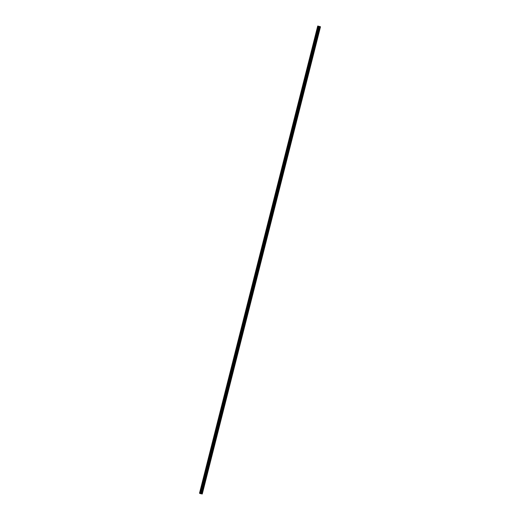 <?xml version="1.0" encoding="UTF-8"?>
<svg xmlns="http://www.w3.org/2000/svg" width="520" height="520" viewBox="0 0 520 520"><rect width="100%" height="100%" fill="white"/><g stroke="black" fill="none" stroke-linecap="round" stroke-linejoin="round"><path stroke-width="0.39" stroke-dasharray="2.6 1.95" d="M318.597 31.61L318.675 32.013L318.597 31.61M317.324 31.356L317.401 31.759L317.324 31.356M316.888 30.732L316.667 31.844M316.375 40.398L316.453 40.801L316.375 40.398M315.094 40.144L315.178 40.547L315.094 40.144M314.665 39.52L314.438 40.632M314.145 49.186L314.23 49.589L314.145 49.186M312.871 48.932L312.956 49.335L312.871 48.932M312.436 48.308L312.214 49.426M311.922 57.974L312.007 58.377L311.922 57.974M310.648 57.72L310.733 58.123L310.648 57.72M310.213 57.096L309.992 58.214M309.699 66.761L309.784 67.165L309.699 66.761M308.425 66.508L308.51 66.911L308.425 66.508M307.99 65.884L307.769 67.002M307.476 75.55L307.561 75.953L307.476 75.55M306.202 75.296L306.286 75.699L306.202 75.296M305.767 74.672L305.546 75.79M305.253 84.338L305.338 84.741L305.253 84.338M303.979 84.084L304.064 84.487L303.979 84.084M303.543 83.46L303.322 84.578M303.03 93.126L303.115 93.528L303.03 93.126M301.756 92.872L301.841 93.275L301.756 92.872M301.32 92.248L301.1 93.366M300.807 101.913L300.892 102.317L300.807 101.913M299.533 101.66L299.611 102.063L299.533 101.66M299.097 101.036L298.877 102.154M298.584 110.702L298.662 111.105L298.584 110.702M297.31 110.448L297.388 110.858L297.31 110.448M296.868 109.824L296.647 110.942M296.361 119.49L296.439 119.892L296.361 119.49M295.081 119.236L295.165 119.645L295.081 119.236M294.645 118.612L294.424 119.73M294.132 128.278L294.216 128.68L294.132 128.278M292.858 128.031L292.942 128.434L292.858 128.031M292.422 127.4L292.201 128.518M291.909 137.066L291.993 137.469L291.909 137.066M290.635 136.819L290.719 137.222L290.635 136.819M290.199 136.188L289.978 137.306M289.686 145.853L289.77 146.256L289.686 145.853M288.411 145.607L288.496 146.01L288.411 145.607M287.976 144.976L287.755 146.094M287.463 154.642L287.547 155.044L287.463 154.642M286.189 154.394L286.273 154.798L286.189 154.394M285.753 153.764L285.532 154.882M285.24 163.43L285.324 163.833L285.24 163.43M283.966 163.183L284.05 163.585L283.966 163.183M283.53 162.552L283.309 163.67M283.017 172.218L283.101 172.62L283.017 172.218M281.743 171.971L281.827 172.374L281.743 171.971M281.307 171.34L281.086 172.458M280.793 181.006L280.878 181.415L280.793 181.006M279.519 180.758L279.597 181.161L279.519 180.758M279.084 180.128L278.863 181.246M278.57 189.794L278.649 190.203L278.57 189.794M277.297 189.547L277.375 189.95L277.297 189.547M276.861 188.916L276.633 190.034M276.341 198.588L276.425 198.991L276.341 198.588M275.067 198.334L275.151 198.738L275.067 198.334M274.632 197.704L274.411 198.822M274.118 207.376L274.203 207.779L274.118 207.376M272.844 207.123L272.928 207.525L272.844 207.123M272.409 206.492L272.188 207.61M271.895 216.164L271.98 216.567L271.895 216.164M270.621 215.911L270.706 216.314L270.621 215.911M270.186 215.28L269.964 216.398M269.672 224.952L269.757 225.355L269.672 224.952M268.398 224.698L268.483 225.102L268.398 224.698M267.963 224.068L267.742 225.186M267.449 233.74L267.534 234.143L267.449 233.74M266.175 233.487L266.26 233.889L266.175 233.487M265.74 232.856L265.519 233.974M265.226 242.528L265.311 242.931L265.226 242.528M263.952 242.275L264.036 242.678L263.952 242.275M263.517 241.644L263.296 242.762M263.003 251.316L263.088 251.719L263.003 251.316M261.729 251.062L261.814 251.466L261.729 251.062M261.293 250.432L261.072 251.55M260.78 260.104L260.858 260.507L260.78 260.104M259.506 259.851L259.584 260.253L259.506 259.851M259.07 259.22L258.843 260.338M258.557 268.892L258.635 269.295L258.557 268.892M257.276 268.639L257.361 269.042L257.276 268.639M256.847 268.008L256.62 269.126M256.328 277.68L256.412 278.083L256.328 277.68M255.054 277.427L255.138 277.829L255.054 277.427M254.618 276.803L254.397 277.914M254.105 286.468L254.189 286.871L254.105 286.468M252.831 286.214L252.915 286.618L252.831 286.214M252.395 285.591L252.174 286.702M251.882 295.256L251.966 295.659L251.882 295.256M250.608 295.002L250.692 295.406L250.608 295.002M250.172 294.378L249.951 295.49M249.659 304.044L249.743 304.447L249.659 304.044M248.385 303.791L248.469 304.194L248.385 303.791M247.949 303.167L247.728 304.278M247.436 312.832L247.52 313.235L247.436 312.832M246.161 312.579L246.246 312.981L246.161 312.579M245.726 311.954L245.505 313.066M245.213 321.62L245.297 322.023L245.213 321.62M243.939 321.367L244.023 321.769L243.939 321.367M243.503 320.743L243.282 321.854M242.989 330.408L243.074 330.811L242.989 330.408M241.716 330.155L241.794 330.558L241.716 330.155M241.28 329.531L241.059 330.649M240.767 339.196L240.844 339.599L240.767 339.196M239.493 338.943L239.571 339.346L239.493 338.943M239.05 338.319L238.83 339.437M238.537 347.984L238.622 348.387L238.537 347.984M237.263 347.731L237.347 348.134L237.263 347.731M236.828 347.106L236.607 348.225M236.314 356.772L236.399 357.175L236.314 356.772M235.04 356.519L235.125 356.922L235.04 356.519M234.605 355.894L234.383 357.012M234.091 365.56L234.175 365.963L234.091 365.56M232.817 365.307L232.901 365.709L232.817 365.307M232.381 364.683L232.161 365.8M231.868 374.348L231.953 374.751L231.868 374.348M230.594 374.094L230.678 374.498L230.594 374.094M230.159 373.471L229.938 374.589M229.645 383.136L229.73 383.539L229.645 383.136M228.371 382.882L228.456 383.292L228.371 382.882M227.936 382.259L227.714 383.376M227.422 391.924L227.506 392.327L227.422 391.924M226.148 391.671L226.233 392.08L226.148 391.671M225.713 391.047L225.492 392.165M225.199 400.712L225.284 401.115L225.199 400.712M223.925 400.459L224.01 400.868L223.925 400.459M223.489 399.834L223.269 400.953M222.976 409.5L223.054 409.903L222.976 409.5M221.702 409.253L221.78 409.656L221.702 409.253M221.267 408.623L221.039 409.74M220.753 418.288L220.831 418.691L220.753 418.288M219.472 418.041L219.557 418.444L219.472 418.041M219.044 417.411L218.816 418.529M218.524 427.076L218.608 427.479L218.524 427.076M217.25 426.829L217.334 427.232L217.25 426.829M216.814 426.199L216.593 427.317M216.3 435.864L216.385 436.267L216.3 435.864M215.026 435.617L215.111 436.02L215.026 435.617M214.591 434.987L214.37 436.104M214.078 444.652L214.162 445.055L214.078 444.652M212.803 444.405L212.888 444.808L212.803 444.405M212.368 443.775L212.147 444.893M211.855 453.44L211.939 453.843L211.855 453.44M210.581 453.193L210.665 453.596L210.581 453.193M210.145 452.562L209.924 453.681M209.631 462.228L209.716 462.637L209.631 462.228M208.358 461.981L208.442 462.384L208.358 461.981M207.922 461.351L207.701 462.469M207.409 471.016L207.493 471.425L207.409 471.016M206.135 470.769L206.219 471.172L206.135 470.769M205.699 470.138L205.478 471.257M205.186 479.81L205.27 480.214L205.186 479.81M203.911 479.557L203.989 479.96L203.911 479.557M203.476 478.926L203.255 480.044M202.963 488.599L203.041 489.001L202.963 488.599M201.689 488.345L201.767 488.748L201.689 488.345M201.253 487.715L201.025 488.832M201.584 488.3L201.728 488.969L201.948 487.851L201.584 488.3M200.954 488.176L201.097 488.846L201.318 487.728L200.954 488.176M203.808 479.512L203.951 480.181L204.172 479.063L203.808 479.512M203.183 479.388L203.32 480.058L203.541 478.94L203.183 479.388M206.031 470.724L206.174 471.393L206.394 470.275L206.031 470.724M205.406 470.6L205.543 471.269L205.764 470.151L205.406 470.6M208.26 461.935L208.397 462.605L208.618 461.487L208.26 461.935M207.63 461.812L207.766 462.481L207.987 461.363L207.63 461.812M210.483 453.147L210.619 453.817L210.841 452.699L210.483 453.147M209.853 453.024L209.989 453.694L210.353 453.251L210.21 452.575L209.853 453.024M212.706 444.36L212.843 445.029L213.064 443.911L212.706 444.36M212.076 444.236L212.212 444.906L212.576 444.464L212.433 443.788L212.076 444.236M214.929 435.572L215.066 436.241L215.43 435.799L215.286 435.123L214.929 435.572M214.299 435.442L214.435 436.118L214.799 435.675L214.656 435L214.299 435.442M217.152 426.784L217.289 427.453L217.653 427.011L217.51 426.335L217.152 426.784M216.522 426.654L216.665 427.329L216.886 426.212L216.522 426.654M219.375 417.996L219.518 418.665L219.733 417.547L219.375 417.996M218.744 417.865L218.888 418.541L219.108 417.424L218.744 417.865M221.598 409.207L221.741 409.877L221.962 408.759L221.598 409.207M220.968 409.078L221.111 409.754L221.332 408.635L220.968 409.078M223.821 400.413L223.964 401.089L224.185 399.971L223.821 400.413M223.197 400.29L223.333 400.966L223.691 400.517L223.555 399.848L223.197 400.29M226.05 391.625L226.187 392.301L226.408 391.183L226.05 391.625M225.42 391.501L225.556 392.178L225.914 391.729L225.778 391.06L225.42 391.501M228.274 382.837L228.41 383.513L228.768 383.065L228.631 382.395L228.274 382.837M227.643 382.714L227.78 383.39L228.137 382.941L228 382.272L227.643 382.714M230.497 374.049L230.633 374.725L230.99 374.276L230.854 373.607L230.497 374.049M229.866 373.925L230.003 374.601L230.367 374.153L230.224 373.484L229.866 373.925M232.719 365.261L232.856 365.937L233.22 365.488L233.077 364.819L232.719 365.261M232.089 365.137L232.225 365.813L232.589 365.365L232.447 364.696L232.089 365.137M234.942 356.473L235.079 357.149L235.443 356.7L235.3 356.031L234.942 356.473M234.312 356.35L234.455 357.026L234.812 356.577L234.669 355.907L234.312 356.35M237.166 347.685L237.302 348.361L237.666 347.913L237.523 347.243L237.166 347.685M236.535 347.562L236.678 348.238L236.899 347.12L236.535 347.562M239.389 338.897L239.531 339.573L239.753 338.455L239.389 338.897M238.758 338.774L238.901 339.45L239.122 338.332L238.758 338.774M241.612 330.109L241.755 330.785L241.975 329.667L241.612 330.109M240.981 329.986L241.124 330.661L241.345 329.543L240.981 329.986M243.834 321.321L243.978 321.997L244.198 320.879L243.834 321.321M243.211 321.197L243.347 321.874L243.705 321.425L243.568 320.756L243.211 321.197M246.064 312.533L246.201 313.209L246.558 312.761L246.422 312.091L246.064 312.533M245.433 312.409L245.57 313.079L245.928 312.637L245.791 311.968L245.433 312.409M248.287 303.745L248.424 304.421L248.781 303.972L248.644 303.303L248.287 303.745M247.656 303.622L247.793 304.291L248.157 303.849L248.014 303.18L247.656 303.622M250.51 294.957L250.647 295.633L251.004 295.185L250.868 294.515L250.51 294.957M249.88 294.834L250.016 295.503L250.38 295.061L250.237 294.392L249.88 294.834M252.733 286.169L252.869 286.845L253.233 286.397L253.091 285.727L252.733 286.169M252.103 286.046L252.239 286.715L252.603 286.273L252.46 285.603L252.103 286.046M254.956 277.381L255.093 278.05L255.457 277.608L255.314 276.939L254.956 277.381M254.326 277.257L254.469 277.927L254.69 276.815L254.326 277.257M257.179 268.593L257.315 269.262L257.68 268.82L257.536 268.151L257.179 268.593M256.548 268.469L256.692 269.139L256.913 268.021L256.548 268.469M259.402 259.805L259.545 260.475L259.766 259.363L259.402 259.805M258.772 259.682L258.914 260.351L259.136 259.233L258.772 259.682M261.625 251.017L261.768 251.686L261.989 250.575L261.625 251.017M261.001 250.894L261.137 251.563L261.358 250.445L261.001 250.894M263.848 242.229L263.991 242.899L264.212 241.787L263.848 242.229M263.224 242.106L263.361 242.775L263.582 241.657L263.224 242.106M266.078 233.441L266.214 234.111L266.435 232.993L266.078 233.441M265.447 233.317L265.584 233.987L265.805 232.869L265.447 233.317M268.3 224.653L268.437 225.322L268.658 224.205L268.3 224.653M267.67 224.53L267.807 225.199L268.171 224.757L268.028 224.081L267.67 224.53M270.524 215.865L270.66 216.535L270.881 215.417L270.524 215.865M269.893 215.742L270.03 216.411L270.394 215.969L270.25 215.293L269.893 215.742M272.747 207.077L272.883 207.747L273.247 207.305L273.104 206.629L272.747 207.077M272.116 206.953L272.252 207.623L272.617 207.181L272.474 206.505L272.116 206.953M274.969 198.289L275.106 198.958L275.47 198.517L275.327 197.841L274.969 198.289M274.339 198.166L274.482 198.835L274.703 197.717L274.339 198.166M277.192 189.501L277.336 190.171L277.55 189.053L277.192 189.501M276.562 189.378L276.705 190.047L276.926 188.929L276.562 189.378M279.416 180.713L279.558 181.383L279.78 180.264L279.416 180.713M278.785 180.589L278.928 181.259L279.149 180.141L278.785 180.589M281.639 171.925L281.781 172.594L282.002 171.477L281.639 171.925M281.014 171.802L281.151 172.471L281.372 171.353L281.014 171.802M283.868 163.137L284.005 163.806L284.226 162.689L283.868 163.137M283.238 163.013L283.374 163.683L283.595 162.565L283.238 163.013M286.091 154.349L286.228 155.019L286.449 153.901L286.091 154.349M285.461 154.219L285.597 154.895L285.954 154.453L285.818 153.777L285.461 154.219M288.314 145.561L288.45 146.231L288.672 145.113L288.314 145.561M287.683 145.431L287.82 146.107L288.184 145.659L288.041 144.989L287.683 145.431M290.537 136.773L290.673 137.442L291.038 137.001L290.894 136.325L290.537 136.773M289.906 136.643L290.043 137.319L290.407 136.87L290.264 136.201L289.906 136.643M292.76 127.985L292.897 128.655L293.261 128.213L293.118 127.537L292.76 127.985M292.13 127.855L292.272 128.531L292.63 128.083L292.487 127.413L292.13 127.855M294.983 119.191L295.12 119.867L295.483 119.424L295.341 118.749L294.983 119.191M294.353 119.067L294.495 119.743L294.717 118.625L294.353 119.067M297.206 110.403L297.349 111.078L297.57 109.96L297.206 110.403M296.575 110.279L296.719 110.955L296.94 109.837L296.575 110.279M299.429 101.615L299.572 102.291L299.793 101.173L299.429 101.615M298.805 101.491L298.942 102.167L299.299 101.719L299.163 101.049L298.805 101.491M301.652 92.827L301.795 93.502L302.016 92.385L301.652 92.827M301.028 92.703L301.164 93.379L301.522 92.931L301.386 92.261L301.028 92.703M303.882 84.038L304.018 84.715L304.375 84.266L304.239 83.597L303.882 84.038M303.251 83.915L303.387 84.591L303.745 84.142L303.608 83.473L303.251 83.915M306.105 75.251L306.241 75.927L306.599 75.478L306.462 74.809L306.105 75.251M305.474 75.127L305.611 75.803L305.975 75.355L305.832 74.685L305.474 75.127M308.328 66.463L308.464 67.139L308.822 66.69L308.685 66.02L308.328 66.463M307.697 66.339L307.834 67.015L308.197 66.567L308.055 65.897L307.697 66.339M310.55 57.675L310.687 58.35L311.051 57.902L310.908 57.233L310.55 57.675M309.92 57.551L310.057 58.227L310.421 57.779L310.278 57.109L309.92 57.551M312.774 48.886L312.91 49.562L313.274 49.114L313.131 48.445L312.774 48.886M312.143 48.763L312.286 49.439L312.507 48.321L312.143 48.763M314.997 40.099L315.139 40.774L315.497 40.326L315.354 39.657L314.997 40.099M314.366 39.975L314.509 40.651L314.73 39.533L314.366 39.975M317.219 31.311L317.363 31.987L317.584 30.869L317.219 31.311M316.589 31.187L316.732 31.857L316.953 30.745L316.589 31.187M200.987 493.616L200.486 493.493L200.987 493.616M202.267 494L200.661 493.48L318.897 26.241M200.883 493.707L319.098 26.468M200.824 493.714L319.046 26.474L200.817 493.714M317.74 26.006L199.505 493.246L317.844 26.013M200.661 493.48L199.628 493.24L317.831 26.013M318.76 26.273L319.391 26.462M319.156 26.351L318.819 26.286M200.272 493.396L318.5 26.156M200.343 493.415L318.578 26.176M201.221 493.545L319.449 26.305M201.364 493.584L319.592 26.345M199.667 493.246L317.922 26M199.791 493.259L318.019 26.02M318.11 26.046L199.881 493.285L318.091 26.039M199.933 493.304L318.162 26.065L199.953 493.304M200.011 493.324L318.247 26.085M200.382 493.422L318.617 26.182M200.428 493.435L318.656 26.195M200.636 493.474L318.864 26.234M200.817 493.467L319.046 26.228M200.889 493.48L319.118 26.241M318.675 32.013L317.401 31.759M316.453 40.801L315.178 40.547M314.23 49.589L312.956 49.335M312.007 58.377L310.733 58.123M309.784 67.165L308.51 66.911M307.561 75.953L306.286 75.699M305.338 84.741L304.064 84.487M303.115 93.528L301.841 93.275M300.892 102.317L299.611 102.063M298.662 111.105L297.388 110.858M296.439 119.892L295.165 119.645M294.216 128.68L292.942 128.434M291.993 137.469L290.719 137.222M289.77 146.256L288.496 146.01M287.547 155.044L286.273 154.798M285.324 163.833L284.05 163.585M283.101 172.62L281.827 172.374M280.878 181.415L279.597 181.161M278.649 190.203L277.375 189.95M276.425 198.991L275.151 198.738M274.203 207.779L272.928 207.525M271.98 216.567L270.706 216.314M269.757 225.355L268.483 225.102M267.534 234.143L266.26 233.889M265.311 242.931L264.036 242.678M263.088 251.719L261.814 251.466M260.858 260.507L259.584 260.253M258.635 269.295L257.361 269.042M256.412 278.083L255.138 277.829M254.189 286.871L252.915 286.618M251.966 295.659L250.692 295.406M249.743 304.447L248.469 304.194M247.52 313.235L246.246 312.981M245.297 322.023L244.023 321.769M243.074 330.811L241.794 330.558M240.844 339.599L239.571 339.346M238.622 348.387L237.347 348.134M236.399 357.175L235.125 356.922M234.175 365.963L232.901 365.709M231.953 374.751L230.678 374.498M229.73 383.539L228.456 383.292M227.506 392.327L226.233 392.08M225.284 401.115L224.01 400.868M223.054 409.903L221.78 409.656M220.831 418.691L219.557 418.444M218.608 427.479L217.334 427.232M216.385 436.267L215.111 436.02M214.162 445.055L212.888 444.808M211.939 453.843L210.665 453.596M209.716 462.637L208.442 462.384M207.493 471.425L206.219 471.172M205.27 480.214L203.989 479.96M203.041 489.001L201.767 488.748M201.728 488.969L201.097 488.846M203.951 480.181L203.32 480.058M206.174 471.393L205.543 471.269M208.397 462.605L207.766 462.481M210.619 453.817L209.989 453.694M212.843 445.029L212.212 444.906M215.066 436.241L214.435 436.118M217.289 427.453L216.665 427.329M219.518 418.665L218.888 418.541M221.741 409.877L221.111 409.754M223.964 401.089L223.333 400.966M226.187 392.301L225.556 392.178M228.41 383.513L227.78 383.39M230.633 374.725L230.003 374.601M232.856 365.937L232.225 365.813M235.079 357.149L234.455 357.026M237.302 348.361L236.678 348.238M239.531 339.573L238.901 339.45M241.755 330.785L241.124 330.661M243.978 321.997L243.347 321.874M246.201 313.209L245.57 313.079M248.424 304.421L247.793 304.291M250.647 295.633L250.016 295.503M252.869 286.845L252.239 286.715M255.093 278.05L254.469 277.927M257.315 269.262L256.692 269.139M259.545 260.475L258.914 260.351M261.768 251.686L261.137 251.563M263.991 242.899L263.361 242.775M266.214 234.111L265.584 233.987M268.437 225.322L267.807 225.199M270.66 216.535L270.03 216.411M272.883 207.747L272.252 207.623M275.106 198.958L274.482 198.835M277.336 190.171L276.705 190.047M279.558 181.383L278.928 181.259M281.781 172.594L281.151 172.471M284.005 163.806L283.374 163.683M286.228 155.019L285.597 154.895M288.45 146.231L287.82 146.107M290.673 137.442L290.043 137.319M292.897 128.655L292.272 128.531M295.12 119.867L294.495 119.743M297.349 111.078L296.719 110.955M299.572 102.291L298.942 102.167M301.795 93.502L301.164 93.379M304.018 84.715L303.387 84.591M306.241 75.927L305.611 75.803M308.464 67.139L307.834 67.015M310.687 58.35L310.057 58.227M312.91 49.562L312.286 49.439M315.139 40.774L314.509 40.651M317.363 31.987L316.732 31.857M317.584 30.869L316.953 30.745M315.354 39.657L314.73 39.533M313.131 48.445L312.507 48.321M310.908 57.233L310.278 57.109M308.685 66.02L308.055 65.897M306.462 74.809L305.832 74.685M304.239 83.597L303.608 83.473M302.016 92.385L301.386 92.261M299.793 101.173L299.163 101.049M297.57 109.96L296.94 109.837M295.341 118.749L294.717 118.625M293.118 127.537L292.487 127.413M290.894 136.325L290.264 136.201M288.672 145.113L288.041 144.989M286.449 153.901L285.818 153.777M284.226 162.689L283.595 162.565M282.002 171.477L281.372 171.353M279.78 180.264L279.149 180.141M277.55 189.053L276.926 188.929M275.327 197.841L274.703 197.717M273.104 206.629L272.474 206.505M270.881 215.417L270.25 215.293M268.658 224.205L268.028 224.081M266.435 232.993L265.805 232.869M264.212 241.787L263.582 241.657M261.989 250.575L261.358 250.445M259.766 259.363L259.136 259.233M257.536 268.151L256.913 268.021M255.314 276.939L254.69 276.815M253.091 285.727L252.46 285.603M250.868 294.515L250.237 294.392M248.644 303.303L248.014 303.18M246.422 312.091L245.791 311.968M244.198 320.879L243.568 320.756M241.975 329.667L241.345 329.543M239.753 338.455L239.122 338.332M237.523 347.243L236.899 347.12M235.3 356.031L234.669 355.907M233.077 364.819L232.447 364.696M230.854 373.607L230.224 373.484M228.631 382.395L228 382.272M226.408 391.183L225.778 391.06M224.185 399.971L223.555 399.848M221.962 408.759L221.332 408.635M219.733 417.547L219.108 417.424M217.51 426.335L216.886 426.212M215.286 435.123L214.656 435M213.064 443.911L212.433 443.788M210.841 452.699L210.21 452.575M208.618 461.487L207.987 461.363M206.394 470.275L205.764 470.151M204.172 479.063L203.541 478.94M201.948 487.851L201.318 487.728M203.177 488.332L201.903 488.079M205.4 479.538L204.126 479.291M207.623 470.75L206.349 470.503M209.846 461.962L208.572 461.715M212.069 453.174L210.795 452.926M214.292 444.385L213.018 444.138M216.522 435.598L215.241 435.351M218.744 426.81L217.471 426.562M220.968 418.022L219.694 417.775M223.191 409.234L221.917 408.98M225.414 400.446L224.139 400.192M227.636 391.657L226.363 391.404M229.859 382.87L228.586 382.616M232.083 374.082L230.808 373.828M234.306 365.293L233.031 365.04M236.535 356.506L235.255 356.252M238.758 347.718L237.484 347.464M240.981 338.929L239.707 338.676M243.204 330.142L241.93 329.888M245.427 321.353L244.153 321.1M247.65 312.565L246.376 312.312M249.873 303.778L248.599 303.524M252.096 294.99L250.822 294.736M254.319 286.202L253.045 285.948M256.548 277.413L255.275 277.16M258.772 268.625L257.498 268.372M260.995 259.838L259.721 259.584M263.218 251.05L261.944 250.796M265.44 242.261L264.167 242.008M267.663 233.474L266.389 233.22M269.887 224.686L268.613 224.432M272.11 215.897L270.836 215.644M274.339 207.103L273.058 206.856M276.562 198.315L275.288 198.068M278.785 189.527L277.511 189.28M281.008 180.739L279.734 180.492M283.231 171.951L281.957 171.704M285.454 163.163L284.18 162.916M287.677 154.375L286.403 154.128M289.9 145.587L288.626 145.34M292.123 136.799L290.849 136.552M294.353 128.011L293.079 127.758M296.575 119.223L295.302 118.97M298.798 110.435L297.525 110.181M301.022 101.647L299.748 101.394M303.245 92.859L301.971 92.606M305.468 84.071L304.194 83.817M307.69 75.283L306.417 75.03M309.913 66.495L308.639 66.242M312.143 57.707L310.863 57.454M314.366 48.919L313.092 48.666M316.589 40.131L315.315 39.878M318.812 31.343L317.538 31.09M199.661 493.24L317.889 26.006"/><path stroke-width="0.78" d="M316.667 31.844L316.882 30.732M314.444 40.638L314.659 39.52M312.214 49.426L312.436 48.308M309.992 58.214L310.213 57.096M307.769 67.002L307.99 65.884M305.546 75.79L305.767 74.672M303.322 84.578L303.543 83.46M301.1 93.366L301.32 92.248M298.877 102.154L299.097 101.036M296.647 110.942L296.875 109.824M294.431 119.73L294.645 118.612M292.201 128.518L292.422 127.4M289.978 137.306L290.199 136.188M287.755 146.094L287.976 144.976M285.532 154.882L285.753 153.764M283.309 163.67L283.53 162.552M281.086 172.458L281.307 171.34M278.863 181.246L279.078 180.128M276.64 190.034L276.855 188.916M274.411 198.822L274.632 197.704M272.188 207.61L272.409 206.492M269.964 216.398L270.186 215.28M267.742 225.186L267.963 224.068M265.519 233.974L265.74 232.856M263.296 242.762L263.517 241.644M261.072 251.55L261.293 250.432M258.85 260.338L259.064 259.22M256.627 269.126L256.841 268.008M254.397 277.914L254.618 276.796M252.174 286.702L252.395 285.591M249.951 295.49L250.172 294.378M247.728 304.278L247.949 303.167M245.505 313.066L245.726 311.954M243.282 321.861L243.503 320.743M241.059 330.649L241.274 329.531M238.83 339.437L239.057 338.319M236.613 348.225L236.828 347.106M234.383 357.012L234.605 355.894M232.161 365.8L232.381 364.683M229.938 374.589L230.159 373.471M227.714 383.376L227.936 382.259M225.492 392.165L225.713 391.047M223.269 400.953L223.489 399.834M221.046 409.74L221.26 408.623M218.822 418.529L219.037 417.411M216.593 427.317L216.814 426.199M214.37 436.104L214.591 434.987M212.147 444.893L212.368 443.775M209.924 453.681L210.145 452.562M207.701 462.469L207.922 461.351M205.478 471.257L205.699 470.138M203.255 480.044L203.476 478.926M201.032 488.832L201.247 487.715M317.733 26.006L199.505 493.246L200.688 493.701L202.267 494L320.495 26.761L317.733 26.006L320.495 26.761M200.876 493.721L319.105 26.481L200.876 493.721M319.053 26.481L200.824 493.721L319.085 26.481M319.176 26.416L318.76 26.273M319.156 26.351L318.819 26.286M200.174 493.551L318.409 26.312L200.187 493.558M201.032 493.721L319.261 26.481L201.019 493.721M202.222 494L320.45 26.761M200.974 493.714L319.202 26.474M200.213 493.565L318.448 26.325M201.883 493.935L320.112 26.696M201.773 493.909L320.002 26.67M201.311 493.779L319.54 26.54M201.266 493.766L319.501 26.527M201.065 493.727L319.293 26.488M200.792 493.721L319.02 26.481M200.688 493.701L318.923 26.462M200.623 493.682L318.851 26.442M200.603 493.675L318.838 26.436M200.551 493.656L318.78 26.416M200.525 493.656L318.76 26.416M200.467 493.636L318.695 26.396"/></g></svg>
